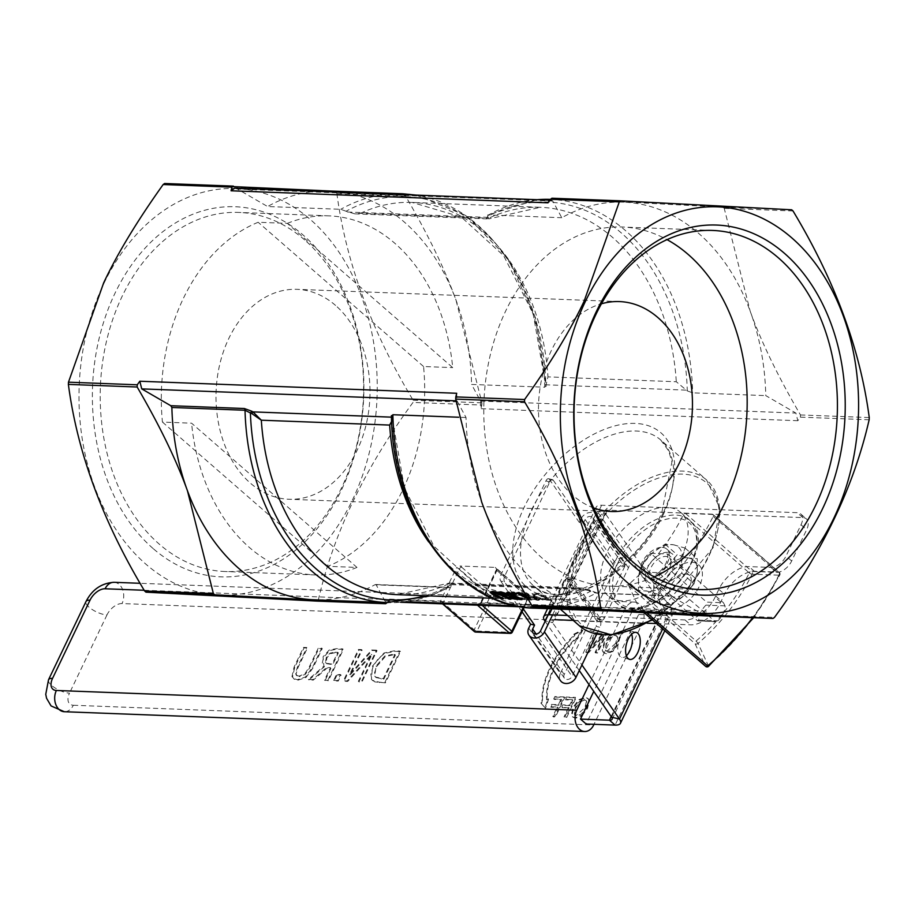 <?xml version="1.0" encoding="UTF-8"?>
<svg xmlns="http://www.w3.org/2000/svg" width="915" height="915" viewBox="0 0 915 915"><rect width="100%" height="100%" fill="white"/><g stroke="black" fill="none" stroke-linecap="round" stroke-linejoin="round"><path stroke-width="0.69" stroke-dasharray="4.58 3.43" d="M335.576 305.438A105.042 76.94 92.2 0 0 296.998 289.334A105.042 76.94 92.2 0 0 216.112 391.368A105.042 76.94 92.2 0 0 289.014 499.258A105.042 76.94 92.2 0 0 366.114 424.812A105.042 76.94 92.2 0 0 335.576 305.438M593.641 507.928A105.042 76.94 -87.8 0 1 538.58 403.629A105.042 76.94 -87.8 0 1 601.395 303.803M512.32 632.128A2.207 0.766 25.6 0 1 511.679 632.356L527.806 598.673A2.207 1.624 92.2 0 0 527.36 595.631A2.207 1.292 131.1 0 1 527.909 595.837A2.207 1.292 131.1 0 1 527.966 597.564A2.207 0.766 25.6 0 1 528.458 598.456A2.207 0.766 25.6 0 1 527.806 598.673L493.208 597.369A2.207 0.766 25.6 0 1 490.36 596.134A2.207 1.292 131.1 0 1 492.762 594.315A2.207 1.624 -87.8 0 1 493.208 597.369L477.081 631.041A2.207 0.766 25.6 0 1 474.222 629.806L490.36 596.134L459.296 569.038A2.207 0.766 -154.4 0 0 456.436 567.803L459.936 566.03A4.426 1.533 25.6 0 1 461.698 567.231A2.207 1.292 -48.9 0 0 459.296 569.038L443.363 602.299A7.743 5.673 -87.8 0 1 443.157 602.699L442.7 603.706L477.287 605.021L480.752 604.129A7.743 5.673 92.2 0 0 480.97 603.728A2.207 0.766 25.6 0 1 480.478 602.825A2.207 0.766 25.6 0 1 481.118 602.608L639.436 608.624L644.263 612.844M497.051 569.347L481.118 602.608A5.524 4.049 -87.8 0 1 480.97 602.894A2.207 0.846 -151.3 0 0 480.318 603.134L496.41 569.565A2.207 0.766 -154.4 0 1 497.051 569.347L495.347 567.38L459.936 566.03M510.238 633.386A2.207 1.624 92.2 0 0 511.679 632.356L477.081 631.041A2.207 1.624 -87.8 0 1 475.64 632.071M473.993 630.995A2.207 1.292 131.1 0 1 474.222 629.806L443.157 602.699L442.883 603.866M391.631 421.346L392.26 418.269L391.7 416.428A201.78 147.818 92.2 0 0 590.232 591.422L590.324 590.495L597.587 593.252L671.107 596.054L700.147 612.878L702.972 613.748L706.563 611.174L705.659 614.8L774.456 617.419M316.876 601.109L318.329 600.08L387.114 602.699L389.653 599.131L386.073 601.704L384.849 600.892L376.179 584.845L449.7 587.636L451.347 585.257L448.476 583.267L397.19 594.659A196.256 143.769 -87.8 0 0 448.842 583.736L448.236 587.464L375.07 584.674A204.548 149.843 -87.8 0 1 313.948 599.783M430.107 595.905L448.236 587.464A204.548 149.843 92.2 0 1 387.102 602.573M376.179 584.845L375.07 584.674L376.179 584.845M451.347 585.257A2.207 1.853 -29.5 0 0 448.865 586.058A201.78 147.818 -87.8 0 1 425.018 595.711M456.711 393.278L457.043 400.873L466.032 417.515A204.548 149.843 92.2 0 0 481.645 501.946A204.548 149.843 92.2 0 0 606.565 610.9A204.548 149.843 92.2 0 0 608.132 610.968A204.548 149.843 92.2 0 0 669.265 595.859L596.111 593.08L590.232 591.422L588.883 590.541L589.066 589.798L451.049 584.639A2.207 1.956 -20.3 0 0 448.625 585.2M582.283 588.082L449.574 583.038L448.842 583.736L577.182 588.62L582.283 588.071L590.106 590.53M671.107 596.054L596.774 592.92A2.207 1.624 -87.8 0 1 597.587 593.252M588.883 590.541L577.182 588.62A196.256 143.769 92.2 0 1 525.53 599.531L476.36 584.937L433.962 546.244L404.43 488.072L392.26 418.269M466.032 417.515L458.701 417.24M516.437 593.801L514.322 593.721A204.548 149.843 -87.8 0 1 511.828 592.245M522.179 599.176L514.71 598.593L510.227 597.118L509.015 595.185L498.606 591.742M511.096 595.013L512.274 595.059A204.548 149.843 -87.8 0 1 507.047 592.062M534.84 596.591L531.992 593.595L538.638 593.263A204.548 149.843 92.2 0 0 552.019 600.309L543.213 599.519L534.612 597.072L542.984 600L552.019 600.309M525.919 595.276L536.224 598.913A204.548 149.843 -87.8 0 1 524.73 592.737L526.365 592.794A204.548 149.843 92.2 0 0 539.736 599.851L537.254 599.748L521.298 594.098A204.548 149.843 92.2 0 0 524.627 595.939M527.006 597.175A204.548 149.843 92.2 0 0 531.958 599.554L530.323 599.485A204.548 149.843 -87.8 0 1 516.941 592.44M511.108 598.753L509.358 598.696A204.548 149.843 -87.8 0 1 500.917 594.487L494.169 592.245L492.522 592.989M503.33 598.467L501.58 598.399A204.548 149.843 -87.8 0 1 493.139 594.19L490.383 591.948M704.207 615.829L705.659 614.8M650.691 553.346L667.504 553.975A16.584 9.722 131.1 0 1 658.537 572.687L641.724 572.047A16.584 9.722 131.1 0 1 650.691 553.346L706.632 602.127L723.456 602.768L725.035 605.867A16.584 9.722 131.1 0 1 717.875 620.827L714.489 621.479L697.665 620.839L715.484 621.823L658.537 572.687M666.795 507.322A55.289 32.391 -48.9 0 0 612.604 542.446A55.289 32.391 -48.9 0 0 608.052 595.757A55.289 32.391 -48.9 0 0 668.796 575.386A55.289 32.391 -48.9 0 0 680.714 512.423A55.289 32.391 -48.9 0 0 666.795 507.322M641.724 572.047L697.665 620.839L698.786 620.107A16.584 9.722 131.1 0 1 705.957 605.135L706.632 602.127M667.504 553.975L723.456 602.768M103.887 283.467A203.439 149.031 -87.8 0 1 361.677 296.963A203.439 149.031 -87.8 0 1 218.845 595.059A203.439 149.031 -87.8 0 1 103.887 283.467M318.329 600.08C333.483 533.571 365.051 467.691 413.02 402.428L413.123 400.221C371.307 330.738 345.904 261.873 336.892 193.625L335.542 192.447L164.62 183.503M416.153 195.101L466.421 215.7L507.756 258.27L535.389 317.516L546.198 386.347L545.923 385.535L544.745 387.217L471.58 384.437L480.581 401.079L480.901 408.673L481.816 405.048L413.02 402.428M869.147 419.768L800.362 417.149L797.823 420.717L795.878 413.065L765.775 395.623A204.548 149.843 92.2 0 0 750.174 311.18L724.234 208.346L722.884 207.167L551.962 198.223M640.774 608.669A2.207 1.292 -48.9 0 0 641.507 608.201A176.904 103.658 -48.9 0 0 713.162 516.392A2.207 1.292 -48.9 0 0 713.117 514.642A2.207 1.292 -48.9 0 0 712.556 514.436L685.484 513.407A2.207 1.292 -48.9 0 0 683.093 515.191A132.675 77.741 131.1 0 1 629.932 583.312A2.207 1.292 -48.9 0 0 628.88 585.932L639.253 608.372A2.207 1.292 -48.9 0 0 639.436 608.624L706.563 611.174M330.269 191.018L404.339 195.067L405.688 196.245C428.117 234.709 444.873 269.296 455.979 300.006L481.919 402.84L481.816 405.048M800.362 417.149L800.465 414.941C778.036 376.477 761.269 341.89 750.174 311.18A204.548 149.843 92.2 0 0 625.242 202.238A204.548 149.843 92.2 0 0 623.675 202.169A204.548 149.843 92.2 0 0 561.776 217.713L552.774 201.06L551.539 200.248L547.971 202.821M443.157 602.699A2.207 0.846 -151.3 0 0 440.355 601.349A5.524 4.049 92.2 0 0 440.504 601.063L456.436 567.803M480.97 602.894L475.926 604.792L441.327 603.477L440.355 601.349M477.481 605.181L477.287 605.021A2.207 1.624 92.2 0 0 476.486 604.678L480.318 603.134A2.207 0.846 -151.3 0 0 480.752 604.129L482.171 605.364M752.119 574.174A2.207 0.743 26.2 0 1 749.271 572.904A2.207 1.292 131.1 0 1 751.661 571.12A2.207 1.624 -87.8 0 1 752.119 574.174A134.894 79.033 131.1 0 1 698.065 643.428A2.207 1.739 -24.8 0 1 695.057 643.645A2.207 1.292 131.1 0 1 696.109 641.026L698.065 643.428L708.427 665.868A174.696 102.354 -48.9 0 0 779.191 575.203A2.207 1.624 92.2 0 0 778.734 572.149A2.207 1.292 131.1 0 1 779.294 572.355A2.207 1.292 131.1 0 1 779.34 574.105A2.207 0.743 26.1 0 1 779.832 574.997A2.207 0.743 26.1 0 1 779.191 575.203L752.119 574.174M628.88 585.932L695.057 643.645L705.431 666.086A2.207 1.739 155.2 0 0 708.427 665.868M487.432 216.615L488.77 218.216L360.441 213.344L354.78 213.847L346.064 211.239A201.78 147.818 -87.8 0 1 545.923 385.535L547.959 376.877L676.299 381.749L687.291 390.899A201.78 147.818 92.2 0 0 487.432 216.615L488.61 214.933L487.546 215.117L536.945 199.687M687.291 390.899L692.621 392.832L765.775 395.623M537.105 199.699A204.548 149.843 -87.8 0 0 488.61 214.933L561.776 217.713M346.064 211.239L340.735 209.306L267.58 206.527A204.548 149.843 -87.8 0 1 316.064 191.292M685.873 390.11L545.569 384.78L533.193 313.891L503.662 255.708L461.263 217.015L412.093 202.421A196.256 143.769 -87.8 0 1 547.959 376.877M234.652 188.204L237.477 189.073L267.58 206.527M354.78 213.847L488.61 218.937L488.77 218.216A196.256 143.769 92.2 0 1 540.433 207.305A196.256 143.769 92.2 0 1 676.299 381.749M528.069 599.028A205.097 150.243 92.2 0 0 530.094 599.965L531.718 600.034A205.097 150.243 -87.8 0 1 527.486 598.01M526.754 596.729L537.025 600.229L539.507 600.332A205.097 150.243 -87.8 0 1 526.136 593.263L524.753 593.217M524.878 593.435A205.097 150.243 92.2 0 0 535.984 599.394L526.331 595.985M551.791 600.789A205.097 150.243 -87.8 0 1 538.409 593.732L531.764 594.064L534.612 597.072M538.169 594.567A205.097 150.243 92.2 0 0 548.462 600L542.824 599.428L536.465 597.152L534.063 594.876L538.386 594.087L533.994 594.979L534.291 594.407L536.682 596.671L543.064 598.948L548.691 599.519A204.548 149.843 -87.8 0 1 538.386 594.087M513.532 596.328L510.65 596.306M518.611 598.868L518.839 598.387A204.548 149.843 -87.8 0 1 513.761 595.848M517.501 598.33L518.839 598.387M304.718 239.982A179.672 131.611 92.2 0 0 238.724 212.429A179.672 131.611 92.2 0 0 106.838 339.774A179.672 131.611 92.2 0 0 159.073 543.968A179.672 131.611 92.2 0 0 225.067 571.52A179.672 131.611 92.2 0 0 356.953 444.175A179.672 131.611 92.2 0 0 304.718 239.982M153.068 548.497A185.196 135.672 -87.8 0 1 167.708 228.064A185.196 135.672 -87.8 0 1 363.621 398.917A185.196 135.672 -87.8 0 1 153.068 548.497M287.321 223.374A179.672 131.611 -87.8 0 1 328.977 215.86A179.672 131.611 -87.8 0 1 394.971 243.413A179.672 131.611 -87.8 0 1 452.719 367.624L287.321 223.374L258.167 222.265A179.672 131.611 92.2 0 0 162.435 422.078L191.59 423.188L356.987 567.426L327.833 566.316A179.672 131.611 92.2 0 0 423.565 366.515L452.719 367.624M356.987 567.426A179.672 131.611 -87.8 0 1 315.32 574.94A179.672 131.611 -87.8 0 1 191.59 423.188M654.191 576.908A179.672 131.611 -87.8 0 1 608.647 586.092A179.672 131.611 -87.8 0 1 483.955 401.548A179.672 131.611 -87.8 0 1 622.292 227.011A179.672 131.611 -87.8 0 1 667.012 239.627M423.565 366.515L258.167 222.265M162.435 422.078L327.833 566.316M329.48 190.983A204.548 149.843 -87.8 0 1 331.047 191.052A204.548 149.843 -87.8 0 1 455.979 300.006A204.548 149.843 -87.8 0 1 471.58 384.437M589.02 684.592L625.46 608.555A13.874 10.157 -87.8 0 1 634.45 602.081A13.874 10.157 -87.8 0 1 643.005 609.413A13.874 10.157 -87.8 0 1 642.399 623.332L594.018 724.303M298.999 676.139L296.369 675.281L295.534 673.406L297.432 667.149L306.834 647.523L303.483 647.397L294.127 666.921L291.965 676.54L293.189 678.438L297.295 679.685L305.37 677.054L312.335 667.607L321.691 648.083L318.351 647.957L308.996 667.481L304.889 673.76L298.999 676.139L299.56 676.631L305.45 674.252L309.556 667.973L318.912 648.449L322.263 648.575L312.907 668.099L305.93 677.546L297.855 680.188L294.287 679.319L292.537 677.043L294.699 667.412L304.054 647.889L307.394 648.014L297.993 667.641L296.094 673.898L296.94 675.773L299.56 676.631M581.54 715.221L587.018 707.764L588.757 700.158L587.67 698.237L584.96 697.31L578.623 699.769L573.122 707.238L571.406 714.844L572.47 716.765L575.192 717.692L581.54 715.221L582.112 715.713L575.764 718.183L573.03 717.257L571.966 715.336L573.682 707.73L579.184 700.261L585.52 697.813L588.242 698.728L589.317 700.65L587.59 708.267L582.112 715.713M540.845 702.972L544.963 707.73L547.994 698.728L546.621 699.552A64.05 37.526 131.1 0 1 576.141 637.938L576.702 638.83L582.237 629.932L573.797 634.198L574.3 634.999A69.803 40.901 -48.9 0 0 542.08 702.251L540.845 702.972L542.641 702.743A69.803 40.901 131.1 0 1 574.86 635.49L574.3 634.999M568.558 707.444L564.052 716.857L566.145 716.937L575.512 697.379L566.111 697.024L565.001 699.335L572.31 699.609L569.668 705.122L562.668 704.859L561.558 707.169L569.13 707.936L562.119 707.661L563.228 705.351L570.239 705.614L572.882 700.101L565.562 699.826L566.671 697.516L576.073 697.87L566.705 717.429L564.612 717.349L569.13 707.936M609.47 635.376L603.98 642.845L602.253 650.439L603.328 652.372L606.05 653.299L612.398 650.828L617.877 643.371L619.604 635.753L618.529 633.843L615.818 632.917L609.47 635.376L610.042 635.868L616.378 633.409L618.917 634.198L619.604 635.753M384.918 682.35L399.901 651.057L394.171 650.839L383.968 652.99L372.554 665.971L371.41 679.285L372.348 680.291L379.119 682.133L385.478 682.842L374.91 681.927L371.982 679.776L370.815 674.252L373.126 666.463L378.227 658.651L384.54 653.482L394.742 651.331L400.473 651.549L385.478 682.842M585.749 652.109L588.093 652.201L603.122 635.605L595.047 652.464L596.992 652.532L606.37 632.974L603.397 632.871L589.649 648.106L597.06 632.631L595.116 632.551L585.749 652.109L586.309 652.601L595.676 633.043L595.116 632.551M376.442 650.165L371.684 649.993L349.679 674.378L361.551 649.604L358.428 649.478L343.445 680.771L347.197 680.92L371.25 654.362L358.325 681.343L361.448 681.458L376.442 650.165L377.003 650.657L362.008 681.95L358.886 681.835L371.822 654.854L347.757 681.412L344.006 681.263L359 649.982L362.123 650.096L350.251 674.87L372.256 650.485L377.003 650.657M553.724 698.9L561.032 699.186L558.39 704.699L551.39 704.436L550.281 706.746L557.281 707.009L552.774 716.422L554.867 716.502L564.235 696.944L554.833 696.589L553.724 698.9L554.284 699.392L555.394 697.081L554.833 696.589M327.867 680.177L342.862 648.895L336.377 648.644L329.183 650.05L323.052 656.787L323.864 666.166L308.389 679.445L312.736 679.605L326.655 667.458L330.487 667.607L324.516 680.051L328.428 680.668L325.088 680.543L331.047 668.099L327.215 667.95L313.307 680.097L308.961 679.937L324.436 666.658L322.263 663.078L323.613 657.279L329.743 650.542L336.937 649.135L343.422 649.387L328.428 680.668M333.655 680.405L337.692 680.554L340.563 674.572L336.526 674.412L333.655 680.405L334.215 680.897L337.086 674.915L336.526 674.412M656.547 623.55L690.631 624.842A27.736 16.253 -48.9 0 0 720.745 602.093L724.497 594.27A27.736 16.253 131.1 0 1 754.612 571.52L776.629 572.367A13.874 8.132 -48.9 0 0 791.681 560.987L806.675 529.693A13.874 8.132 -48.9 0 0 806.355 518.885A13.874 8.132 -48.9 0 0 802.855 517.604L607.251 510.17A9.242 3.203 -154.4 0 0 604.552 511.096A9.242 3.203 -154.4 0 0 605.055 513.189L671.942 609.562L664.107 607.651A9.242 3.203 25.6 0 1 664.599 609.745A9.242 3.203 25.6 0 1 661.911 610.671L632.974 609.573L593.766 691.42M632.974 609.573L638.624 614.491L586.16 724.005M611.632 717.166L664.107 607.651L597.209 511.279A18.494 6.405 25.6 0 1 596.214 507.104A18.494 6.405 25.6 0 1 601.601 505.24L797.217 512.675A13.874 8.132 131.1 0 1 800.705 513.956A13.874 8.132 131.1 0 1 801.025 524.775L786.031 556.057A13.874 8.132 131.1 0 1 770.979 567.437L748.962 566.602A27.736 16.253 -48.9 0 0 718.847 589.351L715.095 597.175A27.736 16.253 131.1 0 1 684.992 619.924L567.552 615.463M662.105 547.364A18.494 10.831 131.1 0 1 666.772 549.08A18.494 10.831 131.1 0 1 662.78 570.137A18.494 10.831 131.1 0 1 642.456 576.953A18.494 10.831 131.1 0 1 643.977 559.122A18.494 10.831 131.1 0 1 662.105 547.364M304.054 647.889L303.483 647.397M292.537 677.043L291.965 676.54M322.263 648.575L321.691 648.083M584.433 700.055L579.984 701.954L575.867 707.821L574.334 713.757L575.112 715.347L576.827 715.942L581.288 714.02L585.406 708.176L586.95 702.217L586.206 700.638L583.873 699.563L585.646 700.147L586.389 701.725L584.845 707.684L576.267 715.45L574.551 714.855L575.295 707.329L579.424 701.462L583.873 699.563M576.141 637.938L576.702 638.43A64.05 37.526 -48.9 0 0 547.193 700.044L548.565 699.22L545.523 708.221L541.417 703.463M548.565 699.22L547.994 698.728M547.193 700.044L546.621 699.552M574.86 635.49L573.797 634.198M574.368 634.69L582.798 630.424L582.237 629.932M582.798 630.424L577.262 639.322L576.702 638.83M577.262 639.322L576.702 638.43M570.239 705.614L569.668 705.122M572.882 700.101L572.31 699.609M620.176 636.245L618.437 643.863L612.958 651.32L606.611 653.79L604.106 653.036L602.813 650.931L604.54 643.337L610.042 635.868M615.704 643.291L607.114 651.045L605.398 650.462L606.153 642.925L610.271 637.069L614.72 635.17L616.493 635.753L617.248 637.332L615.704 643.291L616.264 643.783L617.808 637.824L617.065 636.245L615.292 635.662L610.843 637.561L606.714 643.417L605.192 649.364L605.97 650.954L607.686 651.537L612.135 649.627L616.264 643.783M392.855 654.934L385.307 656.558L376.637 666.555L374.59 672.674L376.134 677.58L383.854 679.113L395.406 655.026L392.283 654.442L394.834 654.534L383.293 678.621L375.562 677.089L374.784 676.185L376.065 666.063L384.746 656.055L392.283 654.442M375.356 676.677L374.784 676.185M400.473 651.549L399.901 651.057M395.406 655.026L394.834 654.534M371.982 679.776L371.41 679.285M595.676 633.043L597.632 633.123L590.209 648.598L603.957 633.363L606.931 633.477L597.564 653.024L595.608 652.955L603.694 636.097L588.654 652.692L586.309 652.601M603.694 636.097L603.122 635.605M597.564 653.024L596.992 652.532M597.632 633.123L597.06 632.631M372.256 650.485L371.684 649.993M350.251 674.87L349.679 674.378M362.123 650.096L361.551 649.604M359 649.982L358.428 649.478M371.822 654.854L371.25 654.362M555.394 697.081L564.795 697.436L555.428 716.994L553.335 716.914L557.853 707.501L550.841 707.238L551.951 704.927L558.962 705.19L561.604 699.678L554.284 699.392M561.604 699.678L561.032 699.186M558.962 705.19L558.39 704.699M557.853 707.501L557.281 707.009M335.027 652.727L330.521 653.642L326.941 657.748L326.015 662.712L326.632 663.695L332.717 664.622L338.356 652.852L334.467 652.235L337.784 652.361L332.156 664.13L326.06 663.203L325.443 662.22L326.381 657.245L329.96 653.15L334.467 652.235M326.015 662.712L325.443 662.22M324.436 666.658L323.864 666.166M308.961 679.937L308.389 679.445M338.356 652.852L337.784 652.361M325.088 680.543L324.516 680.051M313.307 680.097L312.736 679.605M337.086 674.915L341.123 675.064L338.253 681.046L334.215 680.897M631.647 634.129A13.874 6.771 103.7 0 0 630.71 632.265A13.874 6.771 103.7 0 0 628.365 630.526A13.874 6.771 103.7 0 0 618.517 642.399A13.874 6.771 103.7 0 0 621.811 657.473A13.874 6.771 103.7 0 0 626.375 655.769M662.677 628.902L671.942 609.562A18.494 6.405 25.6 0 1 672.937 613.736A18.494 6.405 25.6 0 1 667.561 615.589L638.624 614.491M607.251 510.17L554.776 619.684A9.242 3.203 -154.4 0 0 552.088 620.61A9.242 3.203 -154.4 0 0 552.58 622.703L581.929 664.976M545.123 621.342L579.264 670.535M667.756 552.294A18.494 10.831 -48.9 0 0 649.627 564.04A18.494 10.831 -48.9 0 0 648.106 581.871A18.494 10.831 -48.9 0 0 668.43 575.066A18.494 10.831 -48.9 0 0 672.411 553.998A18.494 10.831 -48.9 0 0 667.756 552.294M573.202 620.381L647.099 623.195M681.847 573.179L668.682 582.455A27.644 16.195 -48.9 0 0 681.972 559.305L681.847 573.179L694.027 583.793L697.161 572.561L697.276 558.688L688.743 558.047L677.192 554.764L667.035 566.671L653.87 575.947L653.745 589.82L650.611 601.063L662.163 604.335L670.695 604.987L683.871 595.699L694.027 583.793M673.554 544.791L685.095 548.074L681.972 559.305A27.644 16.195 -48.9 0 0 673.554 544.791A27.644 16.195 -48.9 0 0 651.846 553.426L665.022 544.15L673.554 544.791M658.514 594.361L646.974 591.09A27.644 16.195 -48.9 0 0 668.682 582.455L658.514 594.361L670.695 604.987M638.556 576.564L641.689 565.333L651.846 553.426A27.644 16.195 -48.9 0 0 638.556 576.564A27.644 16.195 -48.9 0 0 646.974 591.09L638.441 590.438L638.556 576.564M688.743 558.047A27.644 16.195 -48.9 0 0 678.267 559.442A27.644 16.195 -48.9 0 0 667.035 566.671A27.644 16.195 -48.9 0 0 653.745 589.82A27.644 16.195 -48.9 0 0 657.29 602.024A27.644 16.195 -48.9 0 0 662.163 604.335A27.644 16.195 -48.9 0 0 683.871 595.699A27.644 16.195 -48.9 0 0 697.161 572.561A27.644 16.195 -48.9 0 0 693.627 560.357A27.644 16.195 -48.9 0 0 688.743 558.047M641.689 565.333L653.87 575.947M638.441 590.438L650.611 601.063M685.095 548.074L697.276 558.688M665.022 544.15L677.192 554.764M691.191 581.357A13.588 7.961 -48.9 0 0 689.452 575.363A13.588 7.961 -48.9 0 0 674.515 580.373A13.588 7.961 -48.9 0 0 671.587 595.848A13.588 7.961 -48.9 0 0 682.99 594.121A13.588 7.961 -48.9 0 0 691.191 581.357M670.935 563.697A13.588 7.961 131.1 0 1 662.723 576.45A13.588 7.961 131.1 0 1 651.331 578.177A13.588 7.961 131.1 0 1 654.259 562.702A13.588 7.961 131.1 0 1 669.197 557.692A13.588 7.961 131.1 0 1 670.935 563.697M683.333 563.857A27.644 16.195 131.1 0 1 698.683 564.772A27.644 16.195 131.1 0 1 692.724 596.248A27.644 16.195 131.1 0 1 662.357 606.439A27.644 16.195 131.1 0 1 661.911 584.502A27.644 16.195 131.1 0 1 683.333 563.857M568.993 571.509A4.621 2.253 103.7 0 0 568.695 577.697L597.095 618.609A4.621 2.253 103.7 0 0 597.872 619.192A4.621 2.253 103.7 0 0 600.549 616.973L604.472 617.922A4.621 2.253 -76.3 0 1 601.795 620.141A4.621 2.253 -76.3 0 1 601.018 619.558L572.618 578.646A4.621 2.253 -76.3 0 1 572.916 572.458L568.993 571.509L592.977 521.447L624.533 566.911L600.549 616.973M528.744 628.09L560.3 673.554L612.775 564.04L581.219 518.576A9.242 7.412 145.2 0 1 588.791 512.663A9.242 7.412 145.2 0 1 596.66 515.214A9.242 7.412 145.2 0 1 596.9 522.396L572.916 572.458M581.219 518.576L579.344 522.488L583.267 523.449L585.143 519.537A4.621 3.706 145.2 0 1 588.928 516.575A4.621 3.706 145.2 0 1 592.851 517.856A4.621 3.706 145.2 0 1 592.977 521.447M612.775 564.04A9.242 7.412 145.2 0 1 620.347 558.127A9.242 7.412 145.2 0 1 628.205 560.678A9.242 7.412 145.2 0 1 628.456 567.86L604.472 617.922M567.952 579.252A4.621 2.253 103.7 0 0 567.163 578.68A4.621 2.253 103.7 0 0 564.498 580.899L568.421 581.849A4.621 2.253 -76.3 0 1 571.086 579.63A4.621 2.253 -76.3 0 1 571.864 580.213L567.952 579.252L596.351 620.176L600.263 621.125L571.864 580.213M552.591 614.891L568.421 581.849M596.694 634.152L599.977 627.313L596.054 626.352A4.621 2.253 103.7 0 0 596.351 620.176M600.263 621.125A4.621 2.253 -76.3 0 1 599.977 627.313M585.143 519.537L616.687 565.001A4.621 3.706 145.2 0 1 620.484 562.039A4.621 3.706 145.2 0 1 624.407 563.32A4.621 3.706 145.2 0 1 624.533 566.911M616.687 565.001L564.223 674.515A4.621 3.706 -34.8 0 0 564.349 678.106A4.621 3.706 -34.8 0 0 568.284 679.376A4.621 3.706 -34.8 0 0 572.069 676.414L596.054 626.352M560.3 673.554A9.242 7.412 -34.8 0 0 560.552 680.737M548.279 614.754L564.498 580.899M504.565 581.951A4.621 2.253 -76.3 0 1 504.863 575.764L549.835 481.896A4.621 2.253 -76.3 0 1 552.511 479.677A4.621 2.253 -76.3 0 1 553.289 480.261L549.366 479.3A4.621 2.253 103.7 0 0 548.588 478.717A4.621 2.253 103.7 0 0 545.912 480.935L500.94 574.814A4.621 2.253 103.7 0 0 500.642 580.991L504.565 581.951L523.38 609.047M583.267 523.449L553.289 480.261M522.042 611.826L500.642 580.991M579.344 522.488L549.366 479.3M461.698 567.231L492.762 594.315L527.36 595.631L496.296 568.535A2.207 1.292 131.1 0 1 496.845 568.741A2.207 1.292 131.1 0 1 496.902 570.468L527.966 597.564L523.369 607.148M524.238 607.263L528.458 598.456A2.207 2.207 0 0 0 527.909 595.837L496.456 568.341L496.41 569.565A2.207 0.766 -154.4 0 0 496.902 570.468L480.97 603.728M496.296 568.535A4.426 1.533 25.6 0 1 495.347 567.38M389.653 599.131L440.504 601.063A2.207 0.766 25.6 0 1 443.363 602.299M392.055 417.171L391.471 417.149M449.7 587.636A2.207 1.624 92.2 0 0 448.899 587.293A2.207 1.624 92.2 0 0 448.888 587.293A2.207 1.624 92.2 0 0 448.236 587.464M700.147 612.878L516.197 605.89M406.008 601.693L384.849 600.892M534.978 608.189A204.548 149.843 -87.8 0 0 596.111 593.08A2.207 1.624 -87.8 0 1 596.774 592.92L589.066 589.798L581.551 588.059M618.517 561.638A53.07 31.099 -48.9 0 0 654.031 602.585A53.07 31.099 -48.9 0 0 691.294 524.821A53.07 31.099 -48.9 0 0 618.517 561.638M615.658 560.403A55.289 32.391 131.1 0 1 675.67 515.065A55.289 32.391 131.1 0 1 689.601 520.166A55.289 32.391 131.1 0 1 677.672 583.13A55.289 32.391 131.1 0 1 616.927 603.5A55.289 32.391 131.1 0 1 615.658 560.403M725.035 605.867L705.957 605.135M698.786 620.107L717.875 620.827M797.823 420.717L480.901 408.673M663.306 512.572A102.274 59.921 131.1 0 1 523.048 583.53A102.274 59.921 131.1 0 1 594.853 433.676A102.274 59.921 131.1 0 1 663.306 512.572M413.123 400.221L481.919 402.84M405.688 196.245L336.892 193.625M335.542 192.447L404.339 195.067M800.465 414.941L869.25 417.56M722.884 207.167L791.669 209.787M793.019 210.965L724.234 208.346M580.076 551.654A94.531 55.392 -48.9 0 0 643.348 624.568A94.531 55.392 -48.9 0 0 709.72 486.059A94.531 55.392 -48.9 0 0 580.076 551.654M579.447 625.826A96.75 56.684 131.1 0 1 577.228 550.418A96.75 56.684 131.1 0 1 682.247 471.076A96.75 56.684 131.1 0 1 706.62 479.998A96.75 56.684 131.1 0 1 651.846 619.455M662.918 515.374A96.75 56.684 -48.9 0 0 660.699 439.955A96.75 56.684 -48.9 0 0 636.325 431.022A96.75 56.684 -48.9 0 0 541.497 492.499A96.75 56.684 -48.9 0 0 533.525 585.783A96.75 56.684 -48.9 0 0 662.918 515.374M441.327 603.477A2.207 1.624 -87.8 0 1 441.888 603.362L441.888 603.362A2.207 1.624 -87.8 0 1 442.7 603.706M442.551 603.854L476.475 604.678A2.207 1.624 92.2 0 0 476.475 604.678A2.207 1.624 92.2 0 0 475.926 604.792M685.484 513.407L751.661 571.12L778.734 572.149L712.556 514.436M629.932 583.312L696.109 641.026A132.675 77.741 -48.9 0 0 749.271 572.904L683.093 515.191M713.162 516.392L779.34 574.105A176.904 103.658 131.1 0 1 752.622 617.671M639.253 608.372L644.377 612.844M646.974 612.981L641.507 608.201M623.675 202.169L550.418 199.379A204.548 149.843 -87.8 0 1 550.521 199.39A204.548 149.843 -87.8 0 1 692.621 392.832M544.745 387.217A204.548 149.843 92.2 0 0 402.646 193.763M389.23 194.072A204.548 149.843 92.2 0 0 340.735 209.306M360.441 213.344A196.256 143.769 -87.8 0 1 412.093 202.421L540.433 207.305L488.644 218.925M455.967 400.827L457.043 400.873M552.774 201.06L237.477 189.073M480.581 401.079L795.878 413.065M347.483 212.028L487.787 217.37M428.735 542A196.256 143.769 92.2 0 0 525.53 599.531L492.613 598.284M144.17 590.267L625.46 608.555M642.399 623.332L122.038 603.557A13.874 8.132 -48.9 0 0 106.975 614.926A13.874 4.804 25.6 0 1 92.404 609.653A13.874 4.804 25.6 0 1 85.999 601.544M114.089 582.306A13.874 10.157 -87.8 0 1 122.644 589.637A13.874 10.157 -87.8 0 1 122.038 603.557M48.518 679.776A13.874 4.804 -154.4 0 0 54.934 687.874A13.874 4.804 -154.4 0 0 69.506 693.147A13.874 8.132 -48.9 0 0 73.314 705.248A13.874 10.157 -87.8 0 1 64.313 711.721M106.975 614.926L69.506 693.147M73.314 705.248L593.675 725.023M802.855 517.604L797.217 512.675M801.025 524.775L806.675 529.693M791.681 560.987L786.031 556.057M601.601 505.24L551.962 608.83M770.979 567.437L776.629 572.367M754.612 571.52L748.962 566.602M720.745 602.093L715.095 597.175M684.992 619.924L690.631 624.842M718.847 589.351L724.497 594.27M294.699 667.412L294.127 666.921M312.907 668.099L312.335 667.607M575.867 707.821L575.295 707.329M587.59 708.267L587.018 707.764M575.764 718.183L575.192 717.692M615.292 635.662L614.72 635.17M610.843 637.561L610.271 637.069M381.315 679.021L380.743 678.53M376.637 666.555L376.065 666.063M394.742 651.331L394.171 650.839M384.54 653.482L383.968 652.99M373.126 666.463L372.554 665.971M379.691 682.624L379.119 682.133M611.186 716.525L661.911 610.671L667.561 615.589L615.086 725.103M544.734 620.793L597.209 511.279L605.055 513.189L552.58 622.703L545.317 620.93M568.695 577.697L572.618 578.646M628.456 567.86L596.9 522.396M601.018 619.558L597.095 618.609M540.513 630.961L572.069 676.414M504.863 575.764L500.94 574.814M545.912 480.935L549.835 481.896M564.223 674.515L536.11 634.015M619.466 301.584L296.998 289.334M611.483 511.519L289.014 499.258M375.665 584.513L448.888 587.293M449.585 583.027L448.476 583.267M608.132 610.968L607.354 610.934M680.714 512.423L689.601 520.166C723.959 546.449 647.637 633.969 616.927 603.5L608.052 595.757M560.323 609.15L533.525 585.783C557.795 612.753 635.902 572.344 661.694 513.121L671.919 462.006L668.728 450.958L660.699 439.955L706.62 479.998L719.842 508.26L713.117 547.628L652.487 620.015M753.72 617.717L779.832 574.997A2.207 2.207 0 0 0 779.294 572.355L713.117 514.642M549.846 200.179L551.539 200.248M702.972 613.759L521.47 606.851M400.678 602.264L386.073 601.715M328.977 215.86L238.724 212.429M315.32 574.94L225.067 571.52M712.545 230.443L622.292 227.011M698.9 589.523L608.647 586.092M634.45 602.081L140.144 583.301M800.705 513.956L806.355 518.885M296.94 675.773L296.369 675.281M588.242 698.728L587.67 698.237M616.493 635.753L617.065 636.245M605.398 650.462L605.97 650.954M375.562 677.089L376.134 677.58M372.92 680.783L372.348 680.291M326.06 663.203L326.632 663.695M636.211 632.425L628.365 630.526M629.646 659.383L621.811 657.473M664.793 630.744L672.937 613.736M612.135 719.247L664.599 609.745M596.214 507.104L547.559 608.669M604.552 511.096L552.088 620.61M642.456 576.953L648.106 581.871M666.772 549.08L672.411 553.998M689.452 575.363L669.197 557.692M671.587 595.848L651.331 578.177M657.29 602.024L662.357 606.439M693.627 560.357L698.683 564.772M571.086 579.63L567.163 578.68M597.872 619.192L601.795 620.141M552.511 479.677L548.588 478.717M564.349 678.106L532.793 632.642M596.66 515.214L628.205 560.678M592.851 517.856L624.407 563.32"/><path stroke-width="1.37" d="M601.395 303.803A105.042 76.94 -87.8 0 1 619.466 301.584A105.042 76.94 -87.8 0 1 658.045 317.688A105.042 76.94 -87.8 0 1 688.583 437.073A105.042 76.94 -87.8 0 1 611.483 511.519A105.042 76.94 -87.8 0 1 593.641 507.928M523.369 607.148L511.828 631.236A2.207 0.766 25.6 0 1 512.32 632.128L524.238 607.263M482.171 605.364L511.828 631.236A2.207 1.292 131.1 0 1 509.426 633.043A2.207 1.624 92.2 0 0 510.238 633.386A2.207 2.207 0 0 0 512.32 632.128M442.551 603.854L474.279 631.522A2.207 2.207 0 0 0 475.64 632.071A2.207 1.624 -87.8 0 1 474.828 631.727A2.207 1.292 131.1 0 1 474.279 631.522A2.207 1.292 131.1 0 1 473.993 630.995M171.871 407.472L245.026 410.252A204.548 149.843 92.2 0 0 387.102 602.573L313.948 599.783A204.548 149.843 -87.8 0 1 312.381 599.714A204.548 149.843 -87.8 0 1 187.449 490.772A204.548 149.843 -87.8 0 1 171.871 407.472L170.785 405.711L141.745 388.886L139.801 381.235L137.261 384.803L68.476 382.184L68.373 384.392C77.375 452.639 102.789 521.504 144.593 590.987L145.954 592.165L316.922 601.109M244.305 408.513A2.207 1.624 92.2 0 1 245.026 410.252L250.401 412.974L251.785 411.224L244.305 408.513L170.785 405.711M425.018 595.711A201.78 147.818 -87.8 0 1 250.401 412.974L251.865 413.614L252.963 411.887L251.785 411.224M251.865 413.614L261.324 420.202L252.963 411.887L391.471 417.149M492.613 598.284L397.19 594.659A196.256 143.769 -87.8 0 1 261.324 420.202L389.664 425.075L391.631 421.346M387.205 602.573L385.661 603.728L214.739 594.784L213.389 593.606L187.449 490.772C176.355 460.062 159.587 425.486 137.159 387.011L137.261 384.803M385.673 603.728L316.876 601.109L385.673 603.728M391.7 416.428L391.426 415.604C392.329 517.867 457.946 607.366 534.978 608.189A204.548 149.843 -87.8 0 1 392.878 414.735L391.7 416.428M458.701 417.24L392.878 414.735M511.828 592.245L513.933 592.325A204.548 149.843 92.2 0 0 516.437 593.801L516.209 594.27A205.097 150.243 -87.8 0 1 513.715 592.794L511.828 592.245M506.819 592.531L508.797 592.131A204.548 149.843 92.2 0 0 522.179 599.176L521.939 599.657A205.097 150.243 -87.8 0 1 508.568 592.6L506.819 592.531A205.097 150.243 92.2 0 0 512.045 595.539L498.389 592.211L508.454 595.791M498.389 592.211L500.882 591.822L511.096 595.013M524.627 595.939A204.548 149.843 92.2 0 0 527.006 597.175M526.331 595.985L516.723 592.909L518.908 592.508L525.919 595.276M490.291 592.142L497.165 592.691L502.438 595.024A205.097 150.243 -87.8 0 0 510.867 599.233L509.117 599.176A205.097 150.243 92.2 0 1 500.688 594.956L493.94 592.714L492.567 593.252L494.843 594.235A204.548 149.843 92.2 0 0 503.33 598.467L503.101 598.948A205.097 150.243 -87.8 0 1 494.615 594.704L492.522 592.989M490.383 591.948L492.693 591.353L497.394 592.211L502.667 594.544A204.548 149.843 92.2 0 0 511.108 598.753L510.867 599.233M524.592 399.523C550.441 363.335 570.274 330.555 584.125 301.161L619.295 201.872L620.747 200.843L791.669 209.787L793.019 210.965C834.835 280.447 860.249 349.313 869.25 417.56L869.147 419.768C853.992 486.277 822.425 552.157 774.456 617.419L773.003 618.449L602.07 609.504L600.72 608.326C591.719 540.079 566.305 471.225 524.501 401.731L524.592 399.523L455.807 396.904L455.704 399.112L481.645 501.946C492.739 532.656 509.506 567.243 531.935 605.707L533.285 606.885L704.253 615.841M164.62 183.503L163.167 184.533L231.964 187.152L233.405 186.122L164.608 183.503L331.047 191.052M163.167 184.533C137.33 220.721 117.486 253.512 103.647 282.895L68.476 382.184M455.807 396.904L456.711 393.278L139.801 381.235M231.964 187.152L231.049 190.778L547.971 202.821L550.51 199.264L619.295 201.872M585.234 301.767A203.439 149.031 92.2 0 0 700.204 613.347A203.439 149.031 92.2 0 0 843.024 315.252A203.439 149.031 92.2 0 0 585.234 301.767M773.015 618.449L704.207 615.829L773.015 618.449M620.725 200.843L551.939 198.223L620.747 200.843M551.962 198.223L550.51 199.264M708.427 665.868L707.684 665.914A2.207 1.292 131.1 0 1 705.625 666.349A2.207 1.292 131.1 0 1 705.431 666.086L644.377 612.844M231.049 190.778L234.652 188.204L549.846 200.179M490.166 592.417L492.911 594.659A205.097 150.243 92.2 0 0 501.351 598.879L503.101 598.948M516.723 592.909A205.097 150.243 92.2 0 0 528.069 599.028M527.486 598.01A205.097 150.243 -87.8 0 1 521.07 594.578L526.754 596.729M508.786 595.665L509.998 597.598L514.482 599.073L521.939 599.657M510.376 596.408L513.532 596.328A205.097 150.243 92.2 0 0 518.611 598.868L514.322 598.501L510.318 596.477M510.536 596.065L514.55 598.021L517.501 598.33M511.599 592.714A205.097 150.243 92.2 0 0 514.093 594.19L516.209 594.27M778.551 257.984A179.672 131.611 -87.8 0 1 830.786 462.178A179.672 131.611 -87.8 0 1 698.9 589.523A179.672 131.611 -87.8 0 1 632.906 561.982A179.672 131.611 -87.8 0 1 580.67 357.788A179.672 131.611 -87.8 0 1 712.545 230.443A179.672 131.611 -87.8 0 1 778.551 257.984M634.427 566.797A185.196 135.672 92.2 0 0 844.968 417.217A185.196 135.672 92.2 0 0 649.067 246.364A185.196 135.672 92.2 0 0 634.427 566.797M667.012 239.627A179.672 131.611 -87.8 0 1 688.297 254.553A179.672 131.611 -87.8 0 1 745.817 428.014A179.672 131.611 -87.8 0 1 654.191 576.908M316.064 191.292A204.548 149.843 -87.8 0 1 329.48 190.983L402.646 193.763A204.548 149.843 92.2 0 0 389.23 194.072M594.018 724.303L593.675 725.023A13.874 10.157 -87.8 0 1 584.674 731.497A13.874 10.157 -87.8 0 1 576.13 724.165A13.874 10.157 -87.8 0 1 576.736 710.246L589.02 684.592M593.766 691.42L580.51 719.087L586.16 724.005L615.086 725.103A18.494 6.405 -154.4 0 0 620.473 723.25A18.494 6.405 -154.4 0 0 619.478 719.076L662.677 628.902M567.552 615.463L549.126 614.754A18.494 6.405 -154.4 0 0 543.75 616.619A18.494 6.405 -154.4 0 0 544.734 620.793L545.123 621.342M626.375 655.769A13.874 6.771 103.7 0 0 631.647 634.129M638.556 634.175A13.874 6.771 -76.3 0 1 638.704 650.21A13.874 6.771 -76.3 0 1 629.646 659.383A13.874 6.771 -76.3 0 1 626.352 644.309A13.874 6.771 -76.3 0 1 636.211 632.425A13.874 6.771 -76.3 0 1 638.556 634.175M579.264 670.535L611.632 717.166A9.242 3.203 25.6 0 1 612.135 719.247A9.242 3.203 25.6 0 1 609.436 720.185L580.51 719.087M581.929 664.976L619.478 719.076L611.632 717.166M554.776 619.684L573.202 620.381M647.099 623.195L656.547 623.55M536.11 634.015L532.667 629.051L534.543 625.139L530.62 624.179L528.744 628.09A9.242 7.412 -34.8 0 0 528.996 635.273A9.242 7.412 -34.8 0 0 536.853 637.824A9.242 7.412 -34.8 0 0 544.436 631.91L552.591 614.891M528.996 635.273L560.552 680.737A9.242 7.412 -34.8 0 0 568.409 683.288A9.242 7.412 -34.8 0 0 575.981 677.375L596.694 634.152M532.667 629.051A4.621 3.706 -34.8 0 0 532.793 632.642A4.621 3.706 -34.8 0 0 536.728 633.912A4.621 3.706 -34.8 0 0 540.513 630.961L548.279 614.754M534.543 625.139L523.38 609.047M530.62 624.179L522.042 611.826M477.481 605.181L509.426 633.043L474.828 631.727L442.883 603.866M516.197 605.89L406.008 601.693M68.373 384.392L137.159 387.011M213.389 593.606L144.593 590.987M145.954 592.165L214.739 594.784M455.704 399.112L524.501 401.731M533.285 606.885L602.07 609.504M600.72 608.326L531.935 605.707M651.846 619.455A96.75 56.684 131.1 0 1 579.447 625.826L611.597 634.93L652.487 620.015M752.622 617.671A176.904 103.658 131.1 0 1 707.684 665.914L646.974 612.981M537.105 199.699A204.548 149.843 -87.8 0 1 550.418 199.379L536.945 199.687M141.745 388.886L455.967 400.827M389.664 425.075A196.256 143.769 92.2 0 0 428.735 542M576.736 710.246L56.375 690.47A13.874 8.132 131.1 0 1 52.555 678.381L90.036 600.149A13.874 8.132 131.1 0 1 105.099 588.78L144.17 590.267M105.099 588.78A13.874 10.157 -87.8 0 1 114.089 582.306C101.588 583.072 92.221 589.489 85.999 601.544A13.874 4.804 25.6 0 1 90.036 600.149M52.555 678.381A13.874 4.804 -154.4 0 0 48.518 679.776L45.75 694.336L46.574 698.294L51.08 705.934L64.313 711.721A13.874 10.157 -87.8 0 1 55.758 704.39A13.874 10.157 -87.8 0 1 56.375 690.47M551.962 608.83L549.126 614.754M615.086 725.103L609.436 720.185L611.186 716.525M545.317 620.93L544.734 620.793M575.981 677.375L544.436 631.91M510.238 633.386L475.64 632.071M387.102 602.573L430.107 595.905M607.354 610.934L534.978 608.189M560.323 609.15L579.447 625.826M644.263 612.844L705.625 666.349A2.207 2.207 0 0 0 708.519 666.36L753.72 617.717M416.153 195.101L402.646 193.763M521.47 606.851L400.678 602.264M140.144 583.301L114.089 582.306M85.999 601.544L48.518 679.776M584.674 731.497L64.313 711.721M620.473 723.25L664.793 630.744M547.559 608.669L543.75 616.619"/></g></svg>
